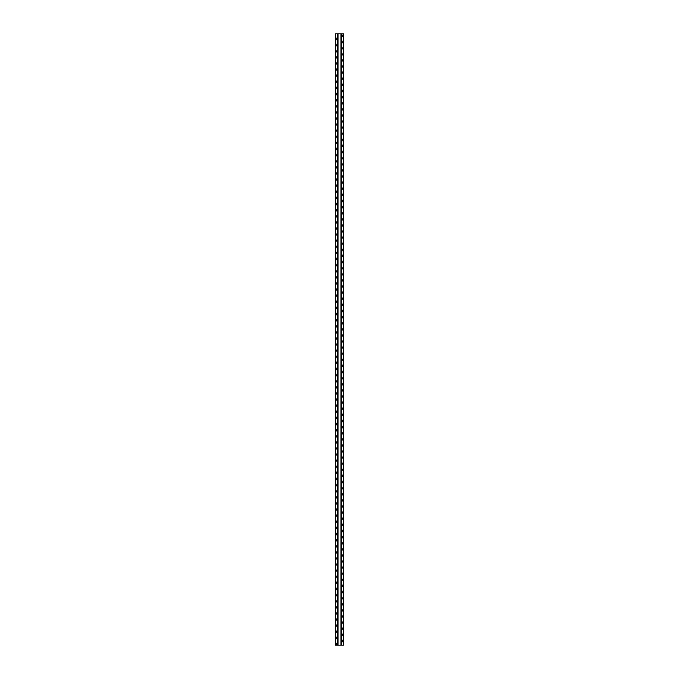 <?xml version="1.0" encoding="UTF-8"?>
<svg xmlns="http://www.w3.org/2000/svg" width="679" height="679" viewBox="0 0 679 679"><rect width="100%" height="100%" fill="white"/><g stroke="black" fill="none" stroke-linecap="round" stroke-linejoin="round"><path stroke-width="1.02" d="M340.926 645.05L340.926 33.95L338.074 33.95L338.074 645.05L341.333 645.05L341.333 33.95L341.13 645.05M335.893 33.95A3.701 3.701 0 0 1 335.426 34.969L335.426 33.95L338.074 33.95M343.574 33.95L343.574 38.024A3.701 3.701 0 0 1 343.574 33.95L341.333 33.95M337.667 33.95L337.667 645.05L335.893 645.05A3.701 3.701 0 0 0 335.426 641.995L335.426 635.884A3.701 3.701 0 0 1 335.426 639.957M335.426 34.969L335.426 37.006A3.701 3.701 0 0 1 335.426 41.079L335.426 43.116A3.701 3.701 0 0 1 335.426 47.191L335.426 49.227A3.701 3.701 0 0 1 335.426 53.301L335.426 55.339A3.701 3.701 0 0 1 335.426 59.413L335.426 61.45A3.701 3.701 0 0 1 335.426 65.523L335.426 67.56A3.701 3.701 0 0 1 335.426 71.635L335.426 73.671A3.701 3.701 0 0 1 335.426 77.745L335.426 79.782A3.701 3.701 0 0 1 335.426 83.856L335.426 85.894A3.701 3.701 0 0 1 335.426 89.968L335.426 92.005A3.701 3.701 0 0 1 335.426 96.079L335.426 98.115A3.701 3.701 0 0 1 335.426 102.19L335.426 104.227A3.701 3.701 0 0 1 335.426 108.3L335.426 110.338A3.701 3.701 0 0 1 335.426 114.412L335.426 116.448A3.701 3.701 0 0 1 335.426 120.522L335.426 122.559A3.701 3.701 0 0 1 335.426 126.633L335.426 128.671A3.701 3.701 0 0 1 335.426 132.745L335.426 134.782A3.701 3.701 0 0 1 335.426 138.856L335.426 140.893A3.701 3.701 0 0 1 335.426 144.966L335.426 147.004A3.701 3.701 0 0 1 335.426 151.078L335.426 153.114A3.701 3.701 0 0 1 335.426 157.189L335.426 159.225A3.701 3.701 0 0 1 335.426 163.299L335.426 165.337A3.701 3.701 0 0 1 335.426 169.41L335.426 171.447A3.701 3.701 0 0 1 335.426 175.522L335.426 177.558A3.701 3.701 0 0 1 335.426 181.632L335.426 183.669A3.701 3.701 0 0 1 335.426 187.743L335.426 189.78A3.701 3.701 0 0 1 335.426 193.855L335.426 195.892A3.701 3.701 0 0 1 335.426 199.965L335.426 202.002A3.701 3.701 0 0 1 335.426 206.077L335.426 208.113A3.701 3.701 0 0 1 335.426 212.188L335.426 214.225A3.701 3.701 0 0 1 335.426 218.298L335.426 220.336A3.701 3.701 0 0 1 335.426 224.409L335.426 226.447A3.701 3.701 0 0 1 335.426 230.521L335.426 232.558A3.701 3.701 0 0 1 335.426 236.632L335.426 238.668A3.701 3.701 0 0 1 335.426 242.743L335.426 244.779A3.701 3.701 0 0 1 335.426 248.853L335.426 250.891A3.701 3.701 0 0 1 335.426 254.964L335.426 257.002A3.701 3.701 0 0 1 335.426 261.076L335.426 263.113A3.701 3.701 0 0 1 335.426 267.187L335.426 269.224A3.701 3.701 0 0 1 335.426 273.298L335.426 275.334A3.701 3.701 0 0 1 335.426 279.409L335.426 281.446A3.701 3.701 0 0 1 335.426 285.519L335.426 287.557A3.701 3.701 0 0 1 335.426 291.631L335.426 293.668A3.701 3.701 0 0 1 335.426 297.742L335.426 299.779A3.701 3.701 0 0 1 335.426 303.853L335.426 305.889A3.701 3.701 0 0 1 335.426 309.964L335.426 312.001A3.701 3.701 0 0 1 335.426 316.075L335.426 318.112A3.701 3.701 0 0 1 335.426 322.186L335.426 324.223A3.701 3.701 0 0 1 335.426 328.297L335.426 330.334A3.701 3.701 0 0 1 335.426 334.408L335.426 336.445A3.701 3.701 0 0 1 335.426 340.519L335.426 342.555A3.701 3.701 0 0 1 335.426 346.63L335.426 348.666A3.701 3.701 0 0 1 335.426 352.74L335.426 354.777A3.701 3.701 0 0 1 335.426 358.851L335.426 360.888A3.701 3.701 0 0 1 335.426 364.962L335.426 366.999A3.701 3.701 0 0 1 335.426 371.073L335.426 373.111A3.701 3.701 0 0 1 335.426 377.184L335.426 379.221A3.701 3.701 0 0 1 335.426 383.296L335.426 385.332A3.701 3.701 0 0 1 335.426 389.406L335.426 391.443A3.701 3.701 0 0 1 335.426 395.517L335.426 397.554A3.701 3.701 0 0 1 335.426 401.628L335.426 403.666A3.701 3.701 0 0 1 335.426 407.739L335.426 409.776A3.701 3.701 0 0 1 335.426 413.851L335.426 415.887A3.701 3.701 0 0 1 335.426 419.962L335.426 421.998A3.701 3.701 0 0 1 335.426 426.072L335.426 428.109A3.701 3.701 0 0 1 335.426 432.183L335.426 434.221A3.701 3.701 0 0 1 335.426 438.294L335.426 440.331A3.701 3.701 0 0 1 335.426 444.406L335.426 446.442A3.701 3.701 0 0 1 335.426 450.516L335.426 452.554A3.701 3.701 0 0 1 335.426 456.627L335.426 458.664A3.701 3.701 0 0 1 335.426 462.739L335.426 464.776A3.701 3.701 0 0 1 335.426 468.849L335.426 470.886A3.701 3.701 0 0 1 335.426 474.961L335.426 476.998A3.701 3.701 0 0 1 335.426 481.071L335.426 483.109A3.701 3.701 0 0 1 335.426 487.183L335.426 489.219A3.701 3.701 0 0 1 335.426 493.294L335.426 495.331A3.701 3.701 0 0 1 335.426 499.404L335.426 501.441A3.701 3.701 0 0 1 335.426 505.516L335.426 507.553A3.701 3.701 0 0 1 335.426 511.626L335.426 513.663A3.701 3.701 0 0 1 335.426 517.737L335.426 519.774A3.701 3.701 0 0 1 335.426 523.849L335.426 525.885A3.701 3.701 0 0 1 335.426 529.959L335.426 531.996A3.701 3.701 0 0 1 335.426 536.071L335.426 538.107A3.701 3.701 0 0 1 335.426 542.181L335.426 544.219A3.701 3.701 0 0 1 335.426 548.293L335.426 550.329A3.701 3.701 0 0 1 335.426 554.404L335.426 556.441A3.701 3.701 0 0 1 335.426 560.514L335.426 562.551A3.701 3.701 0 0 1 335.426 566.625L335.426 568.663A3.701 3.701 0 0 1 335.426 572.736L335.426 574.774A3.701 3.701 0 0 1 335.426 578.847L335.426 580.885A3.701 3.701 0 0 1 335.426 584.959L335.426 586.995A3.701 3.701 0 0 1 335.426 591.069L335.426 593.106A3.701 3.701 0 0 1 335.426 597.181L335.426 599.217A3.701 3.701 0 0 1 335.426 603.291L335.426 605.329A3.701 3.701 0 0 1 335.426 609.403L335.426 611.439A3.701 3.701 0 0 1 335.426 615.514L335.426 617.551A3.701 3.701 0 0 1 335.426 621.625L335.426 623.661A3.701 3.701 0 0 1 335.426 627.736L335.426 629.773A3.701 3.701 0 0 1 335.426 633.846L335.426 635.884M335.893 645.05L335.426 645.05L335.426 641.995M335.426 633.846L335.426 629.773M335.426 627.736L335.426 623.661M335.426 621.625L335.426 617.551M335.426 615.514L335.426 611.439M335.426 609.403L335.426 605.329M335.426 603.291L335.426 599.217M335.426 597.181L335.426 593.106M335.426 591.069L335.426 586.995M335.426 584.959L335.426 580.885M335.426 578.847L335.426 574.774M335.426 572.736L335.426 568.663M335.426 566.625L335.426 562.551M335.426 560.514L335.426 556.441M335.426 554.404L335.426 550.329M335.426 548.293L335.426 544.219M335.426 542.181L335.426 538.107M335.426 536.071L335.426 531.996M335.426 529.959L335.426 525.885M335.426 523.849L335.426 519.774M335.426 517.737L335.426 513.663M335.426 511.626L335.426 507.553M335.426 505.516L335.426 501.441M335.426 499.404L335.426 495.331M335.426 493.294L335.426 489.219M335.426 487.183L335.426 483.109M335.426 481.071L335.426 476.998M335.426 474.961L335.426 470.886M335.426 468.849L335.426 464.776M335.426 462.739L335.426 458.664M335.426 456.627L335.426 452.554M335.426 450.516L335.426 446.442M335.426 444.406L335.426 440.331M335.426 438.294L335.426 434.221M335.426 432.183L335.426 428.109M335.426 426.072L335.426 421.998M335.426 419.962L335.426 415.887M335.426 413.851L335.426 409.776M335.426 407.739L335.426 403.666M335.426 401.628L335.426 397.554M335.426 395.517L335.426 391.443M335.426 389.406L335.426 385.332M335.426 383.296L335.426 379.221M335.426 377.184L335.426 373.111M335.426 371.073L335.426 366.999M335.426 364.962L335.426 360.888M335.426 358.851L335.426 354.777M335.426 352.74L335.426 348.666M335.426 346.63L335.426 342.555M335.426 340.519L335.426 336.445M335.426 334.408L335.426 330.334M335.426 328.297L335.426 324.223M335.426 322.186L335.426 318.112M335.426 316.075L335.426 312.001M335.426 309.964L335.426 305.889M335.426 303.853L335.426 299.779M335.426 297.742L335.426 293.668M335.426 291.631L335.426 287.557M335.426 285.519L335.426 281.446M335.426 279.409L335.426 275.334M335.426 273.298L335.426 269.224M335.426 267.187L335.426 263.113M335.426 261.076L335.426 257.002M335.426 254.964L335.426 250.891M335.426 248.853L335.426 244.779M335.426 242.743L335.426 238.668M335.426 236.632L335.426 232.558M335.426 230.521L335.426 226.447M335.426 224.409L335.426 220.336M335.426 218.298L335.426 214.225M335.426 212.188L335.426 208.113M335.426 206.077L335.426 202.002M335.426 199.965L335.426 195.892M335.426 193.855L335.426 189.78M335.426 187.743L335.426 183.669M335.426 181.632L335.426 177.558M335.426 175.522L335.426 171.447M335.426 169.41L335.426 165.337M335.426 163.299L335.426 159.225M335.426 157.189L335.426 153.114M335.426 151.078L335.426 147.004M335.426 144.966L335.426 140.893M335.426 138.856L335.426 134.782M335.426 132.745L335.426 128.671M335.426 126.633L335.426 122.559M335.426 120.522L335.426 116.448M335.426 114.412L335.426 110.338M335.426 108.3L335.426 104.227M335.426 102.19L335.426 98.115M335.426 96.079L335.426 92.005M335.426 89.968L335.426 85.894M335.426 83.856L335.426 79.782M335.426 77.745L335.426 73.671M335.426 71.635L335.426 67.56M335.426 65.523L335.426 61.45M335.426 59.413L335.426 55.339M335.426 53.301L335.426 49.227M335.426 47.191L335.426 43.116M335.426 41.079L335.426 37.006M343.574 643.013A3.701 3.701 0 0 1 343.574 638.939L343.574 645.05L341.333 645.05M343.574 636.902A3.701 3.701 0 0 1 343.574 632.828L343.574 638.939M343.574 630.791A3.701 3.701 0 0 1 343.574 626.717L343.574 632.828M343.574 624.68A3.701 3.701 0 0 1 343.574 620.606L343.574 626.717M343.574 618.569A3.701 3.701 0 0 1 343.574 614.495L343.574 620.606M343.574 612.458A3.701 3.701 0 0 1 343.574 608.384L343.574 614.495M343.574 606.347A3.701 3.701 0 0 1 343.574 602.273L343.574 608.384M343.574 600.236A3.701 3.701 0 0 1 343.574 596.162L343.574 602.273M343.574 594.125A3.701 3.701 0 0 1 343.574 590.051L343.574 596.162M343.574 588.014A3.701 3.701 0 0 1 343.574 583.94L343.574 590.051M343.574 581.903A3.701 3.701 0 0 1 343.574 577.829L343.574 583.94M343.574 575.792A3.701 3.701 0 0 1 343.574 571.718L343.574 577.829M343.574 569.681A3.701 3.701 0 0 1 343.574 565.607L343.574 571.718M343.574 563.57A3.701 3.701 0 0 1 343.574 559.496L343.574 565.607M343.574 557.459A3.701 3.701 0 0 1 343.574 553.385L343.574 559.496M343.574 551.348A3.701 3.701 0 0 1 343.574 547.274L343.574 553.385M343.574 545.237A3.701 3.701 0 0 1 343.574 541.163L343.574 547.274M343.574 539.126A3.701 3.701 0 0 1 343.574 535.052L343.574 541.163M343.574 533.015A3.701 3.701 0 0 1 343.574 528.941L343.574 535.052M343.574 526.904A3.701 3.701 0 0 1 343.574 522.83L343.574 528.941M343.574 520.793A3.701 3.701 0 0 1 343.574 516.719L343.574 522.83M343.574 514.682A3.701 3.701 0 0 1 343.574 510.608L343.574 516.719M343.574 508.571A3.701 3.701 0 0 1 343.574 504.497L343.574 510.608M343.574 502.46A3.701 3.701 0 0 1 343.574 498.386L343.574 504.497M343.574 496.349A3.701 3.701 0 0 1 343.574 492.275L343.574 498.386M343.574 490.238A3.701 3.701 0 0 1 343.574 486.164L343.574 492.275M343.574 484.127A3.701 3.701 0 0 1 343.574 480.053L343.574 486.164M343.574 478.016A3.701 3.701 0 0 1 343.574 473.942L343.574 480.053M343.574 471.905A3.701 3.701 0 0 1 343.574 467.831L343.574 473.942M343.574 465.794A3.701 3.701 0 0 1 343.574 461.72L343.574 467.831M343.574 459.683A3.701 3.701 0 0 1 343.574 455.609L343.574 461.72M343.574 453.572A3.701 3.701 0 0 1 343.574 449.498L343.574 455.609M343.574 447.461A3.701 3.701 0 0 1 343.574 443.387L343.574 449.498M343.574 441.35A3.701 3.701 0 0 1 343.574 437.276L343.574 443.387M343.574 435.239A3.701 3.701 0 0 1 343.574 431.165L343.574 437.276M343.574 429.128A3.701 3.701 0 0 1 343.574 425.054L343.574 431.165M343.574 423.017A3.701 3.701 0 0 1 343.574 418.943L343.574 425.054M343.574 416.906A3.701 3.701 0 0 1 343.574 412.832L343.574 418.943M343.574 410.795A3.701 3.701 0 0 1 343.574 406.721L343.574 412.832M343.574 404.684A3.701 3.701 0 0 1 343.574 400.61L343.574 406.721M343.574 398.573A3.701 3.701 0 0 1 343.574 394.499L343.574 400.61M343.574 392.462A3.701 3.701 0 0 1 343.574 388.388L343.574 394.499M343.574 386.351A3.701 3.701 0 0 1 343.574 382.277L343.574 388.388M343.574 380.24A3.701 3.701 0 0 1 343.574 376.166L343.574 382.277M343.574 374.129A3.701 3.701 0 0 1 343.574 370.055L343.574 376.166M343.574 368.018A3.701 3.701 0 0 1 343.574 363.944L343.574 370.055M343.574 361.907A3.701 3.701 0 0 1 343.574 357.833L343.574 363.944M343.574 355.796A3.701 3.701 0 0 1 343.574 351.722L343.574 357.833M343.574 349.685A3.701 3.701 0 0 1 343.574 345.611L343.574 351.722M343.574 343.574A3.701 3.701 0 0 1 343.574 339.5L343.574 345.611M343.574 337.463A3.701 3.701 0 0 1 343.574 333.389L343.574 339.5M343.574 331.352A3.701 3.701 0 0 1 343.574 327.278L343.574 333.389M343.574 325.241A3.701 3.701 0 0 1 343.574 321.167L343.574 327.278M343.574 319.13A3.701 3.701 0 0 1 343.574 315.056L343.574 321.167M343.574 313.019A3.701 3.701 0 0 1 343.574 308.945L343.574 315.056M343.574 306.908A3.701 3.701 0 0 1 343.574 302.834L343.574 308.945M343.574 300.797A3.701 3.701 0 0 1 343.574 296.723L343.574 302.834M343.574 294.686A3.701 3.701 0 0 1 343.574 290.612L343.574 296.723M343.574 288.575A3.701 3.701 0 0 1 343.574 284.501L343.574 290.612M343.574 282.464A3.701 3.701 0 0 1 343.574 278.39L343.574 284.501M343.574 276.353A3.701 3.701 0 0 1 343.574 272.279L343.574 278.39M343.574 270.242A3.701 3.701 0 0 1 343.574 266.168L343.574 272.279M343.574 264.131A3.701 3.701 0 0 1 343.574 260.057L343.574 266.168M343.574 258.02A3.701 3.701 0 0 1 343.574 253.946L343.574 260.057M343.574 251.909A3.701 3.701 0 0 1 343.574 247.835L343.574 253.946M343.574 245.798A3.701 3.701 0 0 1 343.574 241.724L343.574 247.835M343.574 239.687A3.701 3.701 0 0 1 343.574 235.613L343.574 241.724M343.574 233.576A3.701 3.701 0 0 1 343.574 229.502L343.574 235.613M343.574 227.465A3.701 3.701 0 0 1 343.574 223.391L343.574 229.502M343.574 221.354A3.701 3.701 0 0 1 343.574 217.28L343.574 223.391M343.574 215.243A3.701 3.701 0 0 1 343.574 211.169L343.574 217.28M343.574 209.132A3.701 3.701 0 0 1 343.574 205.058L343.574 211.169M343.574 203.021A3.701 3.701 0 0 1 343.574 198.947L343.574 205.058M343.574 196.91A3.701 3.701 0 0 1 343.574 192.836L343.574 198.947M343.574 190.799A3.701 3.701 0 0 1 343.574 186.725L343.574 192.836M343.574 184.688A3.701 3.701 0 0 1 343.574 180.614L343.574 186.725M343.574 178.577A3.701 3.701 0 0 1 343.574 174.503L343.574 180.614M343.574 172.466A3.701 3.701 0 0 1 343.574 168.392L343.574 174.503M343.574 166.355A3.701 3.701 0 0 1 343.574 162.281L343.574 168.392M343.574 160.244A3.701 3.701 0 0 1 343.574 156.17L343.574 162.281M343.574 154.133A3.701 3.701 0 0 1 343.574 150.059L343.574 156.17M343.574 148.022A3.701 3.701 0 0 1 343.574 143.948L343.574 150.059M343.574 141.911A3.701 3.701 0 0 1 343.574 137.837L343.574 143.948M343.574 135.8A3.701 3.701 0 0 1 343.574 131.726L343.574 137.837M343.574 129.689A3.701 3.701 0 0 1 343.574 125.615L343.574 131.726M343.574 123.578A3.701 3.701 0 0 1 343.574 119.504L343.574 125.615M343.574 117.467A3.701 3.701 0 0 1 343.574 113.393L343.574 119.504M343.574 111.356A3.701 3.701 0 0 1 343.574 107.282L343.574 113.393M343.574 105.245A3.701 3.701 0 0 1 343.574 101.171L343.574 107.282M343.574 99.134A3.701 3.701 0 0 1 343.574 95.06L343.574 101.171M343.574 93.023A3.701 3.701 0 0 1 343.574 88.949L343.574 95.06M343.574 86.912A3.701 3.701 0 0 1 343.574 82.838L343.574 88.949M343.574 80.801A3.701 3.701 0 0 1 343.574 76.727L343.574 82.838M343.574 74.69A3.701 3.701 0 0 1 343.574 70.616L343.574 76.727M343.574 68.579A3.701 3.701 0 0 1 343.574 64.505L343.574 70.616M343.574 62.468A3.701 3.701 0 0 1 343.574 58.394L343.574 64.505M343.574 56.357A3.701 3.701 0 0 1 343.574 52.283L343.574 58.394M343.574 50.246A3.701 3.701 0 0 1 343.574 46.172L343.574 52.283M343.574 44.135A3.701 3.701 0 0 1 343.574 40.061L343.574 46.172M343.574 38.024L343.574 40.061M337.87 33.95L337.87 645.05"/></g></svg>
